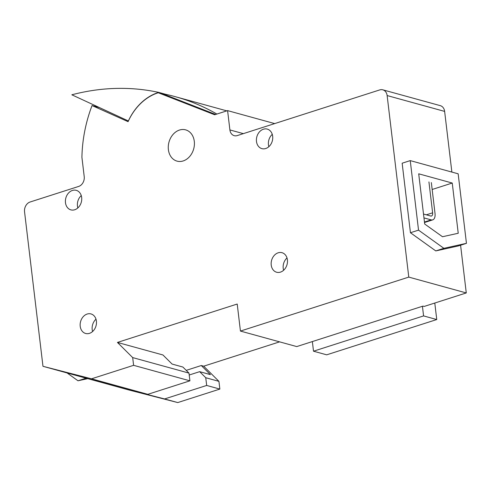 <?xml version="1.0" encoding="UTF-8"?>
<svg xmlns="http://www.w3.org/2000/svg" width="491" height="491" viewBox="0 0 491 491"><rect width="100%" height="100%" fill="white"/><g stroke="black" fill="none" stroke-linecap="round" stroke-linejoin="round"><path stroke-width="0.74" d="M67.095 372.951L78.001 380.783L87.717 378.635M186.224 370.361L201.279 365.531L203.679 366.194L218.931 381.354L219.851 389.081L177.767 402.571L129.219 390.063L86.097 378.187L78.001 380.783M86.097 378.187L42.975 366.304L24.55 211.805A8.108 6.408 105.4 0 1 30.104 202.004L78.664 186.433A8.108 6.408 -74.6 0 0 84.219 176.637L81.917 157.323A123.284 97.408 105.4 0 1 92.044 105.547L128.077 121.67A51.426 40.63 105.4 0 1 158.243 92.75L214.647 114.771L227.597 110.616L229.898 129.931A8.108 6.408 -74.6 0 0 234.219 135.669A8.108 6.408 -74.6 0 0 237.294 135.577L379.739 89.914A8.108 6.408 105.4 0 1 382.814 89.822A8.108 6.408 105.4 0 1 387.135 95.561L408.782 277.102L240.437 331.069L237.214 304.033L117.435 342.436L162.951 354.975L172.102 364.07L182.885 367.041L188.986 373.105L132.687 357.595L133.607 365.322L91.522 378.813L42.975 366.304M424.697 224.019L418.706 173.808L452.248 183.045L458.232 233.256L442.495 236.736L424.697 224.019M432.16 189.483L452.248 183.045M466.45 243.333L443.876 248.323L418.535 230.138L410.243 160.612L458.158 173.808L466.45 243.333L458.355 245.93L435.781 250.919L443.876 248.323M435.781 250.919L410.445 232.734L402.154 163.202L410.243 160.612M410.445 232.734L418.535 230.138M240.437 331.069L296.736 346.578L422.997 306.102L424.193 306.433L466.278 292.943L460.589 245.212M451.867 172.077L444.631 111.402A8.108 6.408 -74.6 0 0 440.31 105.657L382.814 89.822M466.278 292.943L408.782 277.102M422.432 306.286L423.58 315.909L313.51 351.2L312.362 341.57M127.672 389.13L126.825 389.406L147.625 394.764L136.848 391.793L137.363 391.628M203.679 366.194L279.588 341.859M117.435 342.436L132.687 357.595M81.666 197.505A10.133 8.009 105.4 0 1 70.882 209.872A10.133 8.009 105.4 0 1 65.849 197.971A10.133 8.009 105.4 0 1 76.265 190.33A10.133 8.009 105.4 0 1 81.666 197.505M96.402 321.108A10.133 8.009 105.4 0 1 85.618 333.469A10.133 8.009 105.4 0 1 80.592 321.574A10.133 8.009 105.4 0 1 91.001 313.933A10.133 8.009 105.4 0 1 96.402 321.108M272.671 136.271A10.133 8.009 105.4 0 1 261.887 148.632A10.133 8.009 105.4 0 1 256.854 136.737A10.133 8.009 105.4 0 1 267.27 129.096A10.133 8.009 105.4 0 1 272.671 136.271M287.407 259.868A10.133 8.009 105.4 0 1 276.623 272.235A10.133 8.009 105.4 0 1 271.597 260.34A10.133 8.009 105.4 0 1 282.006 252.693A10.133 8.009 105.4 0 1 287.407 259.868M194.289 141.347A16.215 12.809 105.4 0 1 177.03 161.128A16.215 12.809 105.4 0 1 168.99 142.095A16.215 12.809 105.4 0 1 185.647 129.863A16.215 12.809 105.4 0 1 194.289 141.347M313.51 351.2L326.687 354.827L436.757 319.543L423.58 315.909M436.757 319.543L434.787 303.039M268.865 146.68A10.133 8.009 105.4 0 1 272.266 134.35M77.86 207.914A10.133 8.009 105.4 0 1 81.261 195.584M92.603 331.517A10.133 8.009 105.4 0 1 95.997 319.187M283.608 270.277A10.133 8.009 105.4 0 1 287.002 257.953M88.49 378.843L147.822 394.322L189.907 380.832L188.986 373.105M201.279 365.531L210.43 374.627L199.653 371.662L189.213 375.007M199.653 371.662L205.754 377.726L206.674 385.447L164.589 398.944L136.848 391.793M147.822 394.322L91.522 378.813M189.907 380.832L133.607 365.322M115.176 114.863L103.196 109.321M215.617 114.458L164.233 94.401L158.243 92.75M99.452 107.584L92.044 105.547M218.931 381.354L205.754 377.726M219.851 389.081L206.674 385.447M177.767 402.571L164.589 398.944M274.69 123.591L227.597 110.616M164.945 94.677A51.426 40.63 105.4 0 1 165.909 94.37A282.221 222.975 105.4 0 1 175.397 96.709A282.221 222.975 105.4 0 1 216.887 114.053M194.307 141.506A16.215 12.809 105.4 0 1 177.03 161.128A16.215 12.809 105.4 0 1 168.99 142.095A16.215 12.809 105.4 0 1 185.647 129.863A16.215 12.809 105.4 0 1 194.307 141.506M128.354 120.964L71.833 94.794A282.221 222.975 105.4 0 1 158.722 92.394A51.426 40.63 -74.6 0 0 128.354 120.964L128.397 120.976M165.909 94.37L158.722 92.394M431.337 182.572L435.02 213.475A8.108 4.413 -107.8 0 1 432.706 219.876A8.108 4.413 -107.8 0 1 431.153 219.882L423.966 217.9M428.938 181.915L432.626 212.818L426.36 214.825M423.506 214.039L430.693 216.015A4.051 2.21 72.2 0 0 431.466 216.015A4.051 2.21 72.2 0 0 432.626 212.818M444.631 111.402L387.135 95.561M243.358 133.638L229.898 129.931M431.153 219.882L424.457 222.024M226.811 110.868L175.397 96.709M424.512 222.503L432.706 219.876"/></g></svg>
